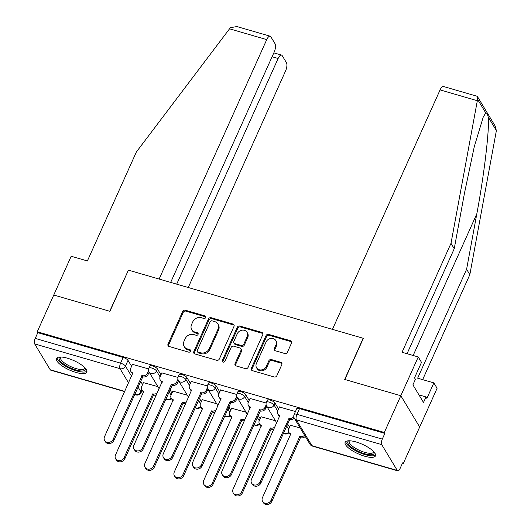 <?xml version="1.0" encoding="UTF-8"?>
<svg xmlns="http://www.w3.org/2000/svg" width="531" height="531" viewBox="0 0 531 531"><rect width="100%" height="100%" fill="white"/><g stroke="black" fill="none" stroke-linecap="round" stroke-linejoin="round"><path stroke-width="0.8" d="M205.716 317.565A1.467 1.268 -31 0 0 204.993 315.918L185.339 310.217A2.091 1.812 -31 0 0 182.677 311.491L168.022 344.108A2.091 1.812 -31 0 0 169.05 346.458L188.704 352.159A1.467 1.268 -31 0 0 189.846 349.624L187.304 348.887A6.691 5.795 -31 0 1 184.171 346.537A6.691 5.795 -31 0 1 183.991 341.367L185.213 338.652A6.691 5.795 -31 0 1 193.735 334.57L196.278 335.307A1.467 1.268 -31 0 0 197.419 332.771L194.877 332.034A6.691 5.795 -31 0 1 191.744 329.685A6.691 5.795 -31 0 1 191.565 324.514L192.786 321.799A6.691 5.795 -31 0 1 201.309 317.717L203.851 318.454A1.467 1.268 -31 0 0 205.716 317.565M205.836 316.961A1.467 1.268 -31 0 0 205.543 316.828L185.89 311.126A2.091 1.812 -31 0 0 183.228 312.407L168.566 345.024A2.091 1.812 -31 0 0 168.433 346.132M190.689 350.666A1.467 1.268 -31 0 0 190.397 350.54L187.848 349.796L187.304 348.887M198.262 333.813A1.467 1.268 -31 0 0 197.97 333.68L195.428 332.944L194.877 332.034M67.357 358.186A16.62 5.197 -155.8 0 0 56.485 358.491A16.62 5.197 -155.8 0 0 75.933 372.423A16.62 5.197 -155.8 0 0 86.805 372.118A16.62 5.197 -155.8 0 0 67.357 358.186M356.016 441.951A16.62 5.197 -155.8 0 0 345.143 442.257A16.62 5.197 -155.8 0 0 364.591 456.189A16.62 5.197 -155.8 0 0 375.463 455.883A16.62 5.197 -155.8 0 0 356.016 441.951M284.742 353.5A2.091 1.812 -31 0 0 287.404 352.226L291.519 343.072A2.091 1.812 -31 0 0 290.484 340.729L268.659 334.391A2.091 1.812 -31 0 0 265.998 335.672L251.336 368.288A2.091 1.812 -31 0 0 252.371 370.638L274.195 376.97A2.091 1.812 -31 0 0 276.857 375.696L281.828 364.638A2.091 1.812 -31 0 0 280.793 362.288L271.454 359.58A2.091 1.812 -31 0 0 268.786 360.854L266.323 366.337A5.595 4.845 -31 0 1 261.557 369.895A5.595 4.845 -31 0 1 256.586 367.791A5.595 4.845 -31 0 1 256.427 363.469L266.077 341.991A5.595 4.845 -31 0 1 270.85 338.439A5.595 4.845 -31 0 1 275.821 340.544A5.595 4.845 -31 0 1 275.974 344.865L274.368 348.442A2.091 1.812 -31 0 0 275.403 350.792L284.742 353.5M170.67 282.406L274.208 52.025A6.392 2.496 106.2 0 0 275.051 43.748L270.87 36.812A6.392 2.496 106.2 0 0 270.166 36.208A6.392 2.496 106.2 0 0 266.735 39.613L229.538 28.82L136.341 152.032L87.389 260.953L71.187 256.254L53.757 295.024L109.91 311.312L128.409 270.146L363.177 338.274L344.679 379.439L400.825 395.734L384.318 432.473L37.25 331.762L37.801 332.671L35.225 338.393L120.577 363.164A4.261 1.334 24.2 0 1 125.449 366.085L131.642 376.366M128.343 270.292L109.718 311.259L53.757 295.024L37.25 331.762M233.998 326.386A2.091 1.812 -31 0 0 232.963 324.036L211.139 317.704A2.091 1.812 -31 0 0 208.477 318.978L193.822 351.595A2.091 1.812 -31 0 0 194.85 353.945L216.675 360.277A2.091 1.812 -31 0 0 219.343 359.002L233.998 326.386M239.899 326.047L261.723 332.379A2.091 1.812 -31 0 1 262.759 334.729L248.096 367.346A2.091 1.812 -31 0 1 245.435 368.62L236.096 365.912A2.091 1.812 -31 0 1 235.06 363.562L241.008 350.334A2.091 1.812 -31 0 0 239.972 347.984L233.773 346.192A2.091 1.812 -31 0 0 231.111 347.466L224.925 361.239A1.467 1.268 -31 0 1 222.336 360.483L237.238 327.322A2.091 1.812 -31 0 1 239.899 326.047L240.45 326.963L262.274 333.295L261.723 332.379M418.249 356.965L421.495 362.354L414.525 377.86L415.401 379.32L412.912 384.856L423.519 402.478L426.008 396.936L426.884 398.396L433.854 382.891L437.099 388.274L419.676 427.043L400.825 395.734L344.865 379.499L363.37 338.327L332.466 329.359L440.08 89.912A6.392 2.496 -73.8 0 1 443.511 86.513L476.798 96.171L477.548 96.748L477.581 99.363L450.998 243.337L402.047 352.265L418.249 356.965L400.825 395.734L419.676 427.043L403.162 463.782L402.312 463.536M384.318 432.473L384.862 433.389L382.293 439.11A4.261 1.666 106.2 0 0 381.729 444.626L397.281 470.459A4.261 1.666 106.2 0 0 397.752 470.858A4.261 1.666 106.2 0 0 400.042 468.594L402.611 462.873L403.162 463.782M37.801 332.671L123.152 357.443A4.261 1.334 24.2 0 1 128.017 360.363L131.588 366.29M140.536 381.152L142.58 384.544M124.772 391.646L50.691 370.147A4.261 1.666 -73.8 0 1 50.219 369.749L34.668 343.915A4.261 1.666 -73.8 0 1 35.225 338.393M177.971 377.415L161.849 372.895M187.284 395.183L172.834 391.155M207.362 385.944L191.24 381.424M216.675 403.713L202.231 399.684M236.753 394.473L220.63 389.953M246.065 412.242L231.622 408.213M266.15 403.002L250.028 398.482M275.463 420.771L261.013 416.742M295.462 411.512L279.419 407.012M300.148 427.94L290.411 425.271M274.985 403.009L274.076 405.04A4.261 1.334 24.2 0 0 270.02 402.392A4.261 1.334 24.2 0 0 266.416 402.199L267.332 400.168A4.261 1.334 -155.8 0 1 270.936 400.361A4.261 1.334 -155.8 0 1 274.985 403.009L278.556 408.936M287.503 423.798L289.541 427.196M245.594 394.48L244.678 396.511A4.261 1.334 24.2 0 0 240.629 393.863A4.261 1.334 24.2 0 0 237.025 393.67L237.934 391.639A4.261 1.334 -155.8 0 1 241.539 391.832A4.261 1.334 -155.8 0 1 245.594 394.48L249.158 400.407M258.106 415.269L260.15 418.667M216.197 385.951L215.287 387.982A4.261 1.334 24.2 0 0 211.238 385.333A4.261 1.334 24.2 0 0 207.628 385.141L208.544 383.11A4.261 1.334 -155.8 0 1 212.148 383.302A4.261 1.334 -155.8 0 1 216.197 385.951L219.768 391.878M228.715 406.739L230.759 410.131M186.806 377.422L185.89 379.453A4.261 1.334 24.2 0 0 181.841 376.804A4.261 1.334 24.2 0 0 178.237 376.612L179.153 374.581A4.261 1.334 -155.8 0 1 182.757 374.773A4.261 1.334 -155.8 0 1 186.806 377.422L190.377 383.349M199.324 398.21L201.362 401.602M157.415 368.892L156.499 370.923A4.261 1.334 24.2 0 0 152.45 368.275A4.261 1.334 24.2 0 0 148.846 368.083L149.755 366.051A4.261 1.334 -155.8 0 1 153.359 366.244A4.261 1.334 -155.8 0 1 157.415 368.892L160.979 374.82M169.927 389.681L171.971 393.073M148.574 368.886L132.451 364.366M157.886 386.654L143.443 382.625M384.862 433.389L299.511 408.618A4.261 1.334 -155.8 0 0 296.723 408.697L294.154 414.419A4.261 1.334 24.2 0 1 296.942 414.339L382.293 439.11M191.744 329.685L192.295 330.601A6.691 5.795 -31 0 0 195.428 332.944M184.171 346.537L184.722 347.453A6.691 5.795 -31 0 0 187.848 349.796M234.138 325.271A2.091 1.812 -31 0 0 233.514 324.945L211.69 318.613A2.091 1.812 -31 0 0 209.028 319.888L194.366 352.511A2.091 1.812 -31 0 0 194.233 353.619M212.035 320.83A1.467 1.268 -31 0 0 210.17 321.72L197.306 350.354A1.467 1.268 -31 0 0 198.03 352L200.711 352.776A6.691 5.795 -31 0 0 209.234 348.694L218.029 329.127A6.691 5.795 -31 0 0 217.843 323.956A6.691 5.795 -31 0 0 214.716 321.607L212.035 320.83M197.346 351.482L197.89 352.398A1.467 1.268 -31 0 0 198.581 352.909L198.03 352M217.843 323.956L218.394 324.866A6.691 5.795 -31 0 1 218.58 330.036L209.785 349.61A6.691 5.795 -31 0 1 201.262 353.692L198.581 352.909M262.898 333.621A2.091 1.812 -31 0 0 262.274 333.295M240.948 348.721L241.499 349.63A2.091 1.812 -31 0 1 241.559 351.25L235.611 364.478A2.091 1.812 -31 0 0 235.472 365.587M240.45 326.963A2.091 1.812 -31 0 0 237.788 328.238L222.881 361.399A1.467 1.268 -31 0 0 222.761 362.003M247.174 336.608A5.595 4.845 -31 0 0 247.021 332.287A5.595 4.845 -31 0 0 242.05 330.182A5.595 4.845 -31 0 0 237.284 333.74L233.879 341.3A2.091 1.812 -31 0 0 234.914 343.65L241.114 345.449A2.091 1.812 -31 0 0 243.775 344.174L247.174 336.608L247.725 337.524A5.595 4.845 -31 0 0 247.572 333.202L247.021 332.287M233.939 342.92L234.49 343.829A2.091 1.812 -31 0 0 235.465 344.566L234.914 343.65M247.725 337.524L244.326 345.09A2.091 1.812 -31 0 1 241.658 346.365L235.465 344.566M275.821 340.544L276.372 341.453A5.595 4.845 -31 0 1 276.525 345.774L274.919 349.358A2.091 1.812 -31 0 0 274.779 350.467M256.586 367.791L257.13 368.7A5.595 4.845 -31 0 0 262.102 370.804A5.595 4.845 -31 0 0 266.874 367.253L266.323 366.337M281.968 363.529A2.091 1.812 -31 0 0 281.344 363.204L271.998 360.496A2.091 1.812 -31 0 0 269.336 361.77L266.874 367.253M291.658 341.964A2.091 1.812 -31 0 0 291.034 341.639L269.21 335.307A2.091 1.812 -31 0 0 266.542 336.581L251.886 369.198A2.091 1.812 -31 0 0 251.747 370.313M156.512 394.951A4.261 3.69 149 0 1 153.791 395.077L153.074 393.889A4.261 3.69 -31 0 0 157.541 392.661M143.503 382.479L141.731 386.429A4.261 3.69 -31 0 0 141.85 389.714A4.261 3.69 -31 0 0 143.841 391.214L115.499 454.987A4.898 4.241 -31 0 0 115.632 458.771A4.898 4.241 -31 0 0 119.993 460.616A4.898 4.241 -31 0 0 124.168 457.503L152.795 393.81M153.505 394.998L124.885 458.691A4.898 4.241 149 0 1 120.703 461.804A4.898 4.241 149 0 1 116.349 459.959L115.632 458.771M143.775 392.07A4.261 3.69 149 0 1 142.567 390.902L141.85 389.714M132.518 364.226L130.745 368.169A4.261 3.69 -31 0 0 130.858 371.461A4.261 3.69 -31 0 0 132.85 372.954L104.514 436.728A4.898 4.241 -31 0 0 104.647 440.518A4.898 4.241 -31 0 0 109.001 442.363A4.898 4.241 -31 0 0 113.176 439.243L142.082 375.636A4.261 3.69 -31 0 0 147.512 373.034L148.229 374.222A4.261 3.69 149 0 1 142.799 376.824L113.893 440.431A4.898 4.241 149 0 1 109.711 443.544A4.898 4.241 149 0 1 105.357 441.699L104.647 440.518M149.158 372.151L148.229 374.222M132.783 373.817A4.261 3.69 149 0 1 131.575 372.649L130.858 371.461M148.561 370.704L147.512 373.034M141.804 375.556L142.514 376.738M185.91 403.48A4.261 3.69 149 0 1 183.182 403.606L182.465 402.418A4.261 3.69 -31 0 0 186.939 401.19M172.9 391.015L171.128 394.958A4.261 3.69 -31 0 0 171.241 398.25A4.261 3.69 -31 0 0 173.232 399.743L144.897 463.517A4.898 4.241 -31 0 0 145.029 467.3A4.898 4.241 -31 0 0 149.384 469.145A4.898 4.241 -31 0 0 153.559 466.032L182.186 402.339M182.896 403.527L154.275 467.22A4.898 4.241 149 0 1 150.094 470.333A4.898 4.241 149 0 1 145.74 468.488L145.029 467.3M173.166 400.6A4.261 3.69 149 0 1 171.958 399.431L171.241 398.25M215.301 412.01A4.261 3.69 149 0 1 212.573 412.136L211.862 410.948A4.261 3.69 -31 0 0 216.329 409.72M202.291 399.544L200.519 403.487A4.261 3.69 -31 0 0 200.638 406.779A4.261 3.69 -31 0 0 202.63 408.273L174.287 472.046A4.898 4.241 -31 0 0 174.42 475.829A4.898 4.241 -31 0 0 178.774 477.674A4.898 4.241 -31 0 0 182.956 474.561L211.577 410.868M212.294 412.056L183.666 475.749A4.898 4.241 149 0 1 179.491 478.862A4.898 4.241 149 0 1 175.137 477.017L174.42 475.829M202.563 409.129A4.261 3.69 149 0 1 201.349 407.961L200.638 406.779M229.538 28.82L230.52 27.672L236.872 26.55L270.166 36.208M188.246 287.51L285.578 70.922A6.392 2.496 106.2 0 0 286.421 62.645L282.246 55.709A6.392 2.496 106.2 0 0 281.536 55.105A6.392 2.496 106.2 0 0 278.111 58.51L272.078 56.757M176.697 284.158L278.111 58.51M128.223 270.093L159.121 279.06L266.735 39.613M433.854 382.891L417.651 378.185L466.603 269.263L469.842 274.646L496.12 132.013L496.332 130.513L495.157 126L477.548 96.748M466.603 269.263L476.811 213.847C484.232 174.765 489.874 126.544 488.155 116.926C487.504 113.959 486.708 112.632 485.759 112.95L483.263 116.986L474.296 146.616L464.446 193.311L454.237 248.727L407.051 353.719M469.842 274.646L422.663 379.638M450.998 243.337L454.237 248.727M426.008 396.936L418.952 394.891M85.411 368.308A14.383 4.494 24.2 0 1 75.163 369.729A14.383 4.494 24.2 0 1 59.591 360.137A14.383 4.494 24.2 0 1 60.262 357.005M60.886 357.011A13.315 4.162 -155.8 0 0 60.58 357.443A13.315 4.162 -155.8 0 0 60.946 359.487A13.315 4.162 -155.8 0 0 73.61 367.764A13.315 4.162 -155.8 0 0 84.874 368.361A13.315 4.162 -155.8 0 0 84.993 367.844M57.102 357.761A16.514 5.164 -155.8 0 0 57.706 359.593A16.514 5.164 -155.8 0 0 72.369 369.457A16.514 5.164 -155.8 0 0 86.945 371.176M374.063 452.073A14.383 4.494 24.2 0 1 363.815 453.494A14.383 4.494 24.2 0 1 348.25 443.903A14.383 4.494 24.2 0 1 348.92 440.77M349.544 440.776A13.315 4.162 -155.8 0 0 349.232 441.208A13.315 4.162 -155.8 0 0 349.604 443.252A13.315 4.162 -155.8 0 0 362.261 451.529A13.315 4.162 -155.8 0 0 373.525 452.127A13.315 4.162 -155.8 0 0 373.645 451.609M345.754 441.526A16.514 5.164 -155.8 0 0 346.365 443.352A16.514 5.164 -155.8 0 0 361.02 453.222A16.514 5.164 -155.8 0 0 375.603 454.941M161.909 372.755L160.136 376.698A4.261 3.69 -31 0 0 160.256 379.99A4.261 3.69 -31 0 0 162.247 381.484L133.905 445.257A4.898 4.241 -31 0 0 134.038 449.047A4.898 4.241 -31 0 0 138.392 450.892A4.898 4.241 -31 0 0 142.573 447.772L171.48 384.165A4.261 3.69 -31 0 0 176.909 381.563L177.619 382.751A4.261 3.69 149 0 1 172.19 385.353L143.284 448.96A4.898 4.241 149 0 1 139.109 452.073A4.898 4.241 149 0 1 134.755 450.235L134.038 449.047M178.549 380.681L177.619 382.751M162.181 382.347A4.261 3.69 149 0 1 160.966 381.178L160.256 379.99M177.951 379.234L176.909 381.563M171.194 384.086L171.911 385.267M191.299 381.285L189.527 385.227A4.261 3.69 -31 0 0 189.647 388.519A4.261 3.69 -31 0 0 191.638 390.013L163.296 453.793A4.898 4.241 -31 0 0 163.435 457.576A4.898 4.241 -31 0 0 167.789 459.421A4.898 4.241 -31 0 0 171.964 456.302L200.871 392.694A4.261 3.69 -31 0 0 206.3 390.093L207.01 391.281A4.261 3.69 149 0 1 201.588 393.883L172.681 457.49A4.898 4.241 149 0 1 168.5 460.603A4.898 4.241 149 0 1 164.145 458.764L163.435 457.576M207.946 389.21L207.01 391.281M191.572 390.876A4.261 3.69 149 0 1 190.363 389.708L189.647 388.519M207.349 387.763L206.3 390.093M200.592 392.615L201.302 393.796M244.691 420.539A4.261 3.69 149 0 1 241.97 420.665L241.253 419.477A4.261 3.69 -31 0 0 245.727 418.249M231.682 408.073L229.91 412.016A4.261 3.69 -31 0 0 230.029 415.308A4.261 3.69 -31 0 0 232.02 416.802L203.678 480.575A4.898 4.241 -31 0 0 203.818 484.358A4.898 4.241 -31 0 0 208.172 486.204A4.898 4.241 -31 0 0 212.347 483.091L240.974 419.397M241.685 420.585L213.064 484.279A4.898 4.241 149 0 1 208.882 487.392A4.898 4.241 149 0 1 204.528 485.546L203.818 484.358M231.954 417.658A4.261 3.69 149 0 1 230.746 416.49L230.029 415.308M274.089 429.068A4.261 3.69 149 0 1 271.361 429.194L270.644 428.006A4.261 3.69 -31 0 0 275.118 426.778M261.079 416.603L259.307 420.545A4.261 3.69 -31 0 0 259.42 423.838A4.261 3.69 -31 0 0 261.418 425.331L233.076 489.104A4.898 4.241 -31 0 0 233.209 492.887A4.898 4.241 -31 0 0 237.563 494.733A4.898 4.241 -31 0 0 241.738 491.62L270.365 427.926M271.082 429.114L242.455 492.808A4.898 4.241 149 0 1 238.28 495.921A4.898 4.241 149 0 1 233.919 494.076L233.209 492.887M261.345 426.187A4.261 3.69 149 0 1 260.137 425.019L259.42 423.838M305.272 436.449A4.261 3.69 149 0 1 300.752 437.723L300.042 436.542A4.261 3.69 -31 0 0 304.555 435.261M290.47 425.132L288.698 429.075A4.261 3.69 -31 0 0 288.818 432.367A4.261 3.69 -31 0 0 290.809 433.86L262.467 497.633A4.898 4.241 -31 0 0 262.599 501.417A4.898 4.241 -31 0 0 266.954 503.262A4.898 4.241 -31 0 0 271.135 500.149L299.756 436.455M300.473 437.644L271.845 501.337A4.898 4.241 149 0 1 267.67 504.45A4.898 4.241 149 0 1 263.316 502.605L262.599 501.417M290.742 434.716A4.261 3.69 149 0 1 289.528 433.548L288.818 432.367M220.697 389.814L218.925 393.756A4.261 3.69 -31 0 0 219.037 397.049A4.261 3.69 -31 0 0 221.035 398.542L192.693 462.322A4.898 4.241 -31 0 0 192.826 466.105A4.898 4.241 -31 0 0 197.18 467.95A4.898 4.241 -31 0 0 201.355 464.831L230.262 401.224A4.261 3.69 -31 0 0 235.691 398.622L236.408 399.81A4.261 3.69 149 0 1 230.978 402.412L202.072 466.019A4.898 4.241 149 0 1 197.897 469.132A4.898 4.241 149 0 1 193.536 467.293L192.826 466.105M237.337 397.739L236.408 399.81M220.962 399.405A4.261 3.69 149 0 1 219.754 398.237L219.037 397.049M236.74 396.292L235.691 398.622M229.983 401.144L230.7 402.325M250.088 398.343L248.316 402.286A4.261 3.69 -31 0 0 248.435 405.578A4.261 3.69 -31 0 0 250.426 407.071L222.084 470.851A4.898 4.241 -31 0 0 222.217 474.634A4.898 4.241 -31 0 0 226.571 476.48A4.898 4.241 -31 0 0 230.753 473.367L259.659 409.753A4.261 3.69 -31 0 0 265.088 407.158L265.799 408.339A4.261 3.69 149 0 1 260.369 410.941L231.463 474.548A4.898 4.241 149 0 1 227.288 477.668A4.898 4.241 149 0 1 222.934 475.822L222.217 474.634M266.728 406.268L265.799 408.339M250.36 407.934A4.261 3.69 149 0 1 249.145 406.766L248.435 405.578M266.131 404.821L265.088 407.158M259.374 409.673L260.09 410.855M279.485 406.872L277.706 410.815A4.261 3.69 -31 0 0 277.826 414.107A4.261 3.69 -31 0 0 279.817 415.6L251.475 479.38A4.898 4.241 -31 0 0 251.614 483.164A4.898 4.241 -31 0 0 255.969 485.009A4.898 4.241 -31 0 0 260.144 481.896L289.05 418.282A4.261 3.69 -31 0 0 293.816 416.735M294.287 418.189A4.261 3.69 149 0 1 289.767 419.47L260.86 483.077A4.898 4.241 149 0 1 256.679 486.197A4.898 4.241 149 0 1 252.325 484.352L251.614 483.164M279.751 416.463A4.261 3.69 149 0 1 278.543 415.295L277.826 414.107M288.771 418.202L289.481 419.39M205.543 316.828L204.993 315.918M190.397 350.54L189.846 349.624M197.97 333.68L197.419 332.771M381.729 444.626L296.378 419.862L311.929 445.688L397.281 470.459M128.017 360.363L125.449 366.085A4.261 3.69 -31 0 1 120.019 368.68L34.668 343.915M137.96 386.873L141 391.918A4.261 1.334 24.2 0 1 141.113 392.568L142.162 390.239M141.93 389.847L141 391.918A4.261 3.69 -31 0 1 135.571 394.513L134.974 393.524M128.648 383.017L120.019 368.68A4.261 1.666 -73.8 0 1 120.577 363.164L123.152 357.443M50.219 369.749L124.878 391.413M134.648 394.248L135.571 394.513A4.261 1.666 106.2 0 0 136.042 394.918A4.261 4.261 0 0 0 141.113 392.568M266.416 402.199A4.261 4.261 0 0 0 266.655 406.142A4.261 3.69 149 0 0 268.646 407.635A4.261 3.69 149 0 0 274.076 405.04L277.647 410.974M286.587 425.829L288.632 429.227M237.025 393.67A4.261 4.261 0 0 0 237.257 397.613A4.261 3.69 149 0 0 239.249 399.106A4.261 3.69 149 0 0 244.678 396.511L248.249 402.445M257.196 417.3L259.241 420.698M207.628 385.141A4.261 4.261 0 0 0 207.867 389.084A4.261 3.69 149 0 0 209.858 390.577A4.261 3.69 149 0 0 215.287 387.982L218.858 393.916M227.799 408.77L229.85 412.169M178.237 376.612A4.261 4.261 0 0 0 178.476 380.554A4.261 3.69 149 0 0 180.467 382.048A4.261 3.69 149 0 0 185.89 379.453L189.467 385.38M198.408 400.241L200.452 403.64M148.846 368.083A4.261 4.261 0 0 0 149.078 372.025A4.261 3.69 149 0 0 151.069 373.519A4.261 3.69 149 0 0 156.499 370.923L160.07 376.851M169.017 391.712L171.062 395.11M171.141 398.064A4.261 3.69 149 0 1 166.621 399.352A4.261 3.69 -31 0 1 165.752 398.973M200.539 406.593A4.261 3.69 149 0 1 196.012 407.881A4.261 3.69 -31 0 1 195.142 407.503M229.93 415.129A4.261 3.69 149 0 1 225.41 416.41A4.261 3.69 -31 0 1 224.54 416.032M259.32 423.658A4.261 3.69 149 0 1 254.8 424.939A4.261 3.69 -31 0 1 253.931 424.561M288.718 432.188A4.261 3.69 149 0 1 284.198 433.469A4.261 3.69 -31 0 1 283.322 433.09M299.511 408.618L296.942 414.339A4.261 1.666 -73.8 0 0 296.378 419.862A4.261 3.69 149 0 1 294.386 418.362L309.938 444.195A4.261 4.261 0 0 0 312.401 446.093L397.752 470.858M312.401 446.093A4.261 1.666 106.2 0 1 311.929 445.688A4.261 3.69 149 0 1 309.938 444.195M168.566 345.024L168.022 344.108M183.228 312.407L182.677 311.491M185.89 311.126L185.339 310.217M194.366 352.511L193.822 351.595M209.028 319.888L208.477 318.978M211.69 318.613L211.139 317.704M233.514 324.945L232.963 324.036M201.262 353.692L200.711 352.776M209.785 349.61L209.234 348.694M218.58 330.036L218.029 329.127M235.611 364.478L235.06 363.562M241.559 351.25L241.008 350.334M222.881 361.399L222.336 360.483M237.788 328.238L237.238 327.322M241.658 346.365L241.114 345.449M244.326 345.09L243.775 344.174M274.919 349.358L274.368 348.442M276.525 345.774L275.974 344.865M269.336 361.77L268.786 360.854M271.998 360.496L271.454 359.58M281.344 363.204L280.793 362.288M251.886 369.198L251.336 368.288M266.542 336.581L265.998 335.672M269.21 335.307L268.659 334.391M291.034 341.639L290.484 340.729M153.791 395.077L153.074 393.889M124.885 458.691L124.168 457.503M142.082 375.636L142.799 376.824M113.176 439.243L113.893 440.431M183.182 403.606L182.465 402.418M154.275 467.22L153.559 466.032M212.573 412.136L211.862 410.948M183.666 475.749L182.956 474.561M496.332 130.513L488.155 116.926M485.759 112.95L477.581 99.363M477.269 100.704L440.08 89.912M413.158 355.485L476.811 213.847M171.48 384.165L172.19 385.353M142.573 447.772L143.284 448.96M200.871 392.694L201.588 393.883M171.964 456.302L172.681 457.49M241.97 420.665L241.253 419.477M213.064 484.279L212.347 483.091M271.361 429.194L270.644 428.006M242.455 492.808L241.738 491.62M300.752 437.723L300.042 436.542M271.845 501.337L271.135 500.149M230.262 401.224L230.978 402.412M201.355 464.831L202.072 466.019M259.659 409.753L260.369 410.941M230.753 473.367L231.463 474.548M289.05 418.282L289.767 419.47M260.144 481.896L260.86 483.077M165.712 399.06A4.261 4.261 0 0 0 171.42 398.542M159.234 388.898L149.078 372.025M195.103 407.589A4.261 4.261 0 0 0 200.811 407.071M188.631 397.427L178.476 380.554M224.5 416.118A4.261 4.261 0 0 0 230.208 415.6M218.022 405.956L207.867 389.084M253.891 424.647A4.261 4.261 0 0 0 259.599 424.13M247.413 414.485L237.257 397.613M283.288 433.177A4.261 4.261 0 0 0 288.99 432.659M276.81 423.015L266.655 406.142M294.154 414.419A4.261 4.261 0 0 0 294.386 418.362M134.542 394.48L136.042 394.918M281.536 55.105L273.83 52.868"/></g></svg>
